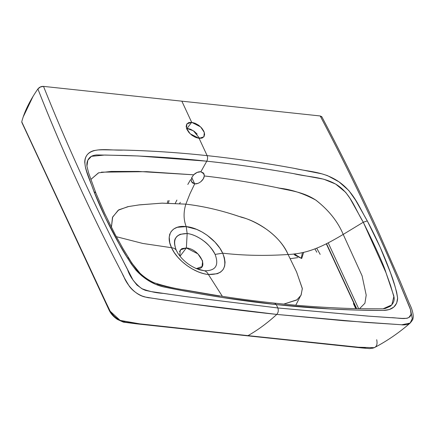 <?xml version="1.0" encoding="UTF-8"?>
<svg xmlns="http://www.w3.org/2000/svg" width="435" height="435" viewBox="0 0 435 435"><rect width="100%" height="100%" fill="white"/><g stroke="black" fill="none" stroke-linecap="round" stroke-linejoin="round"><path stroke-width="0.65" d="M167.301 203.107L167.932 200.693L167.301 203.107M177.551 252.686L176.257 250.25C174 244.182 173.886 240.022 175.898 237.76C176.485 236.548 177.964 235.389 180.34 234.275L187.159 233.541L186.207 226.619C172.521 224.71 165.012 234.568 171.531 247.711L174.223 252.496L177.795 257.199L182.113 261.62L187.012 265.606L192.292 268.982L197.756 271.647C201.856 273.272 205.402 274.219 208.398 274.485L222.35 296.322L208.398 274.485C207.364 272.462 206.021 271.222 204.374 270.766L196.897 268.814L204.374 270.766L200.187 269.945C189.127 266.535 181.357 258.945 177.551 252.686L176.257 250.25C175.397 248.842 173.821 247.993 171.531 247.711C177.203 260.701 194.907 273.392 208.398 274.485L217.315 273.735L220.692 272.016L223.166 269.466L224.645 266.166L225.064 262.256L224.406 257.863L222.693 253.181C228.016 267.726 223.253 274.828 208.398 274.485C207.364 272.462 206.021 271.222 204.374 270.766C215.624 270.923 219.202 265.47 215.107 254.404L222.693 253.181C243.279 255.568 265.078 256.008 288.101 254.502C307.92 253.648 323.151 246.368 343.21 234.416L363.279 222.231C376.607 249.206 384.225 266.171 386.133 273.126L390.57 285.485L394.083 297.448C394.588 300.645 393.338 303.592 390.32 306.278L385.312 308.458L382.985 308.834M359.479 308.736L364.911 303.255L366.205 295.142L362.089 275.823L343.21 234.416C323.151 246.368 307.92 253.648 288.101 254.502L296.621 272.049L302.33 288.688L300.976 295.365L296.724 300.03L283.794 304.087L297.034 299.786L301.129 295.082L302.314 288.427L296.529 271.837L288.101 254.502C281.092 237.173 258.961 221.469 241.702 217.337C222.731 210.703 204.118 206.304 185.854 204.151L162.337 203.134L139.608 204.836L128.629 206.533L118.766 209.828L112.681 216.962L111.403 227.271L112.469 217.413L118.184 210.252L127.754 206.69L138.819 204.939L161.858 203.145L185.854 204.151L189.975 193.722L194.69 183.864L192.281 182.82L191.215 180.552L191.715 177.665L193.64 174.81C195.891 172.635 198.3 171.618 200.861 171.76L206.783 161.184C207.718 159.319 207.838 157.47 207.131 155.627C235.204 158.628 264.094 162.842 293.799 168.263L321.905 173.853L327.424 175.599L338.925 181.786L348.854 190.573L355.645 200.269L367.281 220.898L363.279 222.231C355.292 209.246 350.572 193.368 336.608 184.663C323.074 176.485 307.937 177.235 293.413 173.581C264.001 168.345 235.123 164.212 206.783 161.184C181.694 158.411 154.768 156.518 126.003 155.507L96.695 154.931C93.411 155.197 91.029 156.138 89.556 157.753C87.794 159.563 86.891 161.863 86.859 164.669L86.929 166.208L87.81 160.254L91.437 156.323L104.808 155.034L138.107 155.969L206.783 161.184C207.718 159.319 207.838 157.47 207.131 155.627C235.574 158.672 264.513 162.886 293.946 168.28C308.475 171.852 323.232 171.216 338.577 181.553C354.248 192.346 359.397 207.789 367.287 220.898L380.076 247.047L390.559 272.935L394.773 285.632L396.676 292.238L397.623 297.975L396.682 303.135L393.816 307.077L389.227 309.562L383.327 310.443L357.189 310.101L330.638 309.008L276.279 304.592L277.84 307.958L368.842 316.169L390.331 317.653C396.584 317.468 404.827 319.981 409.27 317.229C413.924 313.907 408.639 305.647 406.366 299.432L398.128 279.678C375.133 225.39 349.158 170.819 320.198 115.966L43.511 86.386C64.935 140.059 89.496 194.374 117.194 249.331L133.028 280.069L136.949 285.055L142.403 289.003L145.339 290.341L150.961 291.564L186.593 296.724L277.84 307.958L276.279 304.592L220.55 297.241L192.303 292.478L163.767 286.969L156.388 284.669L148.89 280.89L141.875 275.893L135.796 269.988L131.239 263.866L126.889 256.993L119.136 243.921L105.428 217.685L94.009 191.683L86.717 171.52L85.336 166.73L84.743 162.337C84.727 159.422 85.521 156.932 87.125 154.865C88.713 152.826 90.931 151.413 93.781 150.619L98.169 149.934L102.682 149.809L123.757 150.086C151.266 150.782 179.057 152.631 207.131 155.627L199.11 138.357L195.592 137.4L192.042 135.372L189.002 132.577L186.936 129.44L186.158 126.444L186.784 124.04L188.719 122.594L191.677 122.333L181.852 101.176L320.198 115.966L321.982 117.075M365.362 347.946L248.021 335.63C257.917 330.007 267.503 322.939 276.774 314.418L364.78 322.335L401.19 324.722C402.522 325.048 404.68 324.956 407.671 324.445L410.178 323.047M376.705 339.702C377.504 343.726 376.862 346.287 374.774 347.391L372.909 348.179L370.582 348.37M21.832 122.414L108.783 309.443C110.43 313.341 113.328 316.68 117.466 319.464L123.355 322.134L136.373 323.83L247.265 335.798L358.364 347.217L374.279 347.685L369.712 348.614L361.719 347.918L247.265 335.798L139.852 323.868L120.098 320.383L110.207 311.248L105.999 302.537M328.186 242.806L358.668 308.714L328.186 242.806M200.203 269.945L204.374 270.766C215.619 270.923 219.196 265.47 215.107 254.404L222.693 253.181C216.934 240.12 199.35 227.581 186.207 226.619L187.159 233.541C189.078 233.644 191.781 234.421 195.266 235.868C198.866 237.619 201.574 239.228 203.373 240.696C207.745 243.643 211.655 248.211 215.107 254.404C210.736 244.66 197.479 234.568 187.159 233.541L186.359 247.955L187.159 233.541C175.832 233.611 172.2 239.185 176.257 250.25C175.397 248.842 173.821 247.993 171.531 247.711L142.805 243.453L116.324 236.689L142.805 243.453L171.531 247.711L169.759 242.773L169.226 237.216L169.922 233.905L171.216 231.453L173.793 228.951L177.268 227.298L186.207 226.619C183.488 219.691 183.374 212.204 185.854 204.151C203.145 206.163 220.86 210.252 238.994 216.434C248.075 218.636 257.346 222.997 266.802 229.511C276.72 236.635 283.821 244.965 288.101 254.502C265.078 256.008 243.279 255.568 222.693 253.181L219.822 248.129L214.988 242.11L207.223 235.302L201.998 231.969L196.642 229.37L186.207 226.619C183.494 219.691 183.374 212.204 185.854 204.151L189.975 193.722L194.69 183.864L191.759 177.556L194.69 183.864L191.547 181.786L191.215 180.552L191.715 177.665L193.64 174.81L146.584 171.667L101.377 172.162M98.451 172.869L90.812 179.486L98.647 172.809L111.289 171.433L138.276 171.439L193.64 174.81L197.131 172.407L200.861 171.76L206.783 161.184C231.768 163.767 259.798 167.747 290.868 173.13L323.792 179.209L335.641 184.059L345.667 192.335L349.93 198.273L363.279 222.231L343.21 234.416C337.805 221.48 328.637 210.018 315.707 200.029C303.336 193.417 291.298 189.464 279.591 188.17C253.969 182.831 228.87 178.758 204.303 175.952L203.542 173.092L200.861 171.76L204.053 173.967L204.303 175.952C227.94 178.654 251.979 182.51 276.432 187.518C289.313 190.699 302.608 191.324 316.158 200.328C328.909 210.388 337.924 221.752 343.21 234.416M314.967 248.95L316.827 252.24L314.967 248.95M356.396 308.66L326.288 243.79M176.898 200.051L175.251 203.33L176.898 200.051M180.324 202.313L179.573 203.591L180.324 202.313M295.773 305.196L300.291 296.42L295.778 305.201M104.808 300.019L21.75 121.838M114.47 316.457L117.129 318.594M179.796 255.943L180.237 249.918L186.359 247.955L181.786 248.635L179.437 251.599M355.759 308.643L353.405 303.576M320.165 254.383L316.74 248.244M195.919 268.558C210.241 270.695 200.089 248.82 186.359 247.955L180.03 256.237L186.359 247.955L197.909 253.866L202.618 260.984L202.041 266.595L196.381 268.602M411.151 312.689L412.282 318.54L410.156 323.064L401.826 324.771L343.819 320.726L276.78 314.418C278.324 312.586 278.677 310.432 277.84 307.964L367.64 316.082L401.951 318.393L406.97 318.311L408.9 317.49L411.07 314.358L410.531 309.736L397.987 279.346C374.899 224.884 348.968 170.428 320.198 115.966L321.786 116.705M128.069 257.422L136.688 269.934C139.51 273.376 143.827 276.916 149.624 280.548M156.904 284.039L164.033 286.072C166.54 286.882 185.027 290.216 219.496 296.083M277.84 307.964L185.359 296.556L163.076 293.359C156.219 293 149.107 291.423 141.739 288.628C134.6 283.114 129.875 276.78 127.564 269.629L117.363 249.663C89.73 194.88 65.114 140.456 43.511 86.386L181.852 101.176L191.677 122.333L187.088 128.33L191.677 122.333L195.195 123.29L198.746 125.318L201.786 128.113L203.852 131.25L204.629 134.246L204.004 136.65L202.068 138.091L199.11 138.357L190.128 133.762L186.468 128.227L186.914 123.861L191.677 122.333L200.66 126.928L204.319 132.463L203.874 136.829L199.11 138.357L207.131 155.627C178.687 152.587 150.847 150.733 123.611 150.07C111.05 150.749 94.129 146.72 87.283 154.691C80.524 163.087 89.92 178.981 94.003 191.683L95.831 192.901L94.003 191.683C100.828 208.854 109.141 226.162 118.951 243.605C123.768 252.566 129.445 261.435 135.992 270.211C144.17 278.987 153.424 284.572 163.767 286.969C202.063 294.794 239.565 300.667 276.279 304.592L274.594 303.146L273.794 303.26M295.18 253.779L295.74 254.888L294.707 253.839L295.74 254.888L301.292 258.287L302.423 252.604L301.292 258.287L295.74 254.888L295.18 253.779M297.703 257.65L290.275 258.678L297.703 257.65M114.873 316.838L114.139 316.153M199.714 138.401L193.434 130.815L186.484 128.287M170.058 234.851L169.596 234.318M187.806 184.473L190.563 179.666M203.27 178.899L204.303 175.952C204.08 177.942 202.966 179.824 200.954 181.596L203.27 178.899M200.954 181.596C198.73 183.314 196.642 184.07 194.69 183.864L197.843 183.412M197.196 134.11L194.157 131.316L190.606 129.287L187.088 128.33M293.75 253.953L294.99 255.231L301.694 258.515L303.641 252.403M37.883 88.957C59.682 144.366 84.733 199.926 113.029 255.639L123.817 276.578C125.764 282.353 133.888 294.582 145.083 297.002C161.363 299.764 175.044 301.575 190.242 303.76L276.78 314.418C247.896 311.346 218.152 307.665 187.539 303.385L149.879 297.855C148.721 297.915 146.176 297.317 142.245 296.066C136.726 293.685 132.425 290.428 129.342 286.301C125.557 280.14 123.203 275.921 122.284 273.631L113.644 256.851C84.466 199.339 59.214 143.376 37.883 88.957L40.428 86.978L43.511 86.386C41.211 86.282 39.335 87.141 37.883 88.957C29.841 100.55 24.474 111.442 21.788 121.631L21.832 121.468M86.924 166.137L88.637 172.961L95.831 192.901L104.791 213.677L115.057 234.318L123.061 248.706L131.946 263.224L140.026 273.251C144.262 277.193 148.89 280.336 153.908 282.679C165.055 286.295 175.816 288.802 186.18 290.199L217.739 295.604C235.286 298.41 254.236 300.928 274.594 303.146C303.01 306.18 330.817 308.029 358.027 308.703L383.045 308.828L391.821 304.875L393.92 296.257L385.905 272.511L363.279 222.231L367.287 220.898C376.531 238.326 384.252 255.573 390.461 272.631C393.892 281.445 396.285 289.96 397.633 298.182C397.171 306.033 392.403 310.122 383.327 310.443C348.674 310.465 312.988 308.518 276.279 304.592M21.984 122.648L58.79 201.568M23.278 116.765L33.142 96.173M96.021 281.32L107.728 306.202M110.185 311.21C112.997 315.446 116.129 318.415 119.581 320.111L125.416 322.161L130.843 322.873L248.021 335.63C257.917 330.007 267.503 322.939 276.774 314.418M169.095 200.486L168.399 203.118M374.144 347.755C387.183 340.937 399.297 332.606 410.493 322.77M326.511 243.676L356.678 308.665M383.039 308.828L383.746 308.747M410.156 323.064C412.201 320.671 413.141 319.176 412.978 318.578L413.25 317.137C413.293 313.195 411.923 308.48 409.15 302.999L400.129 281.298L379.108 233.394C361.534 194.673 342.454 155.828 321.878 116.863"/></g></svg>
